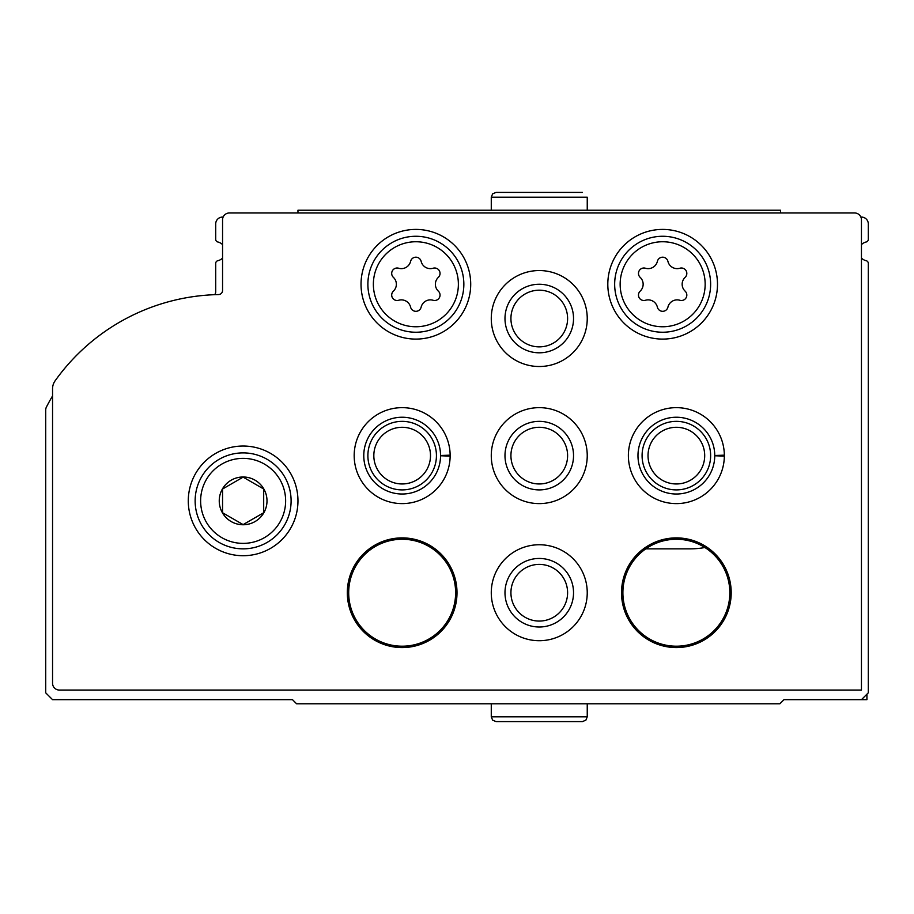 <?xml version="1.0" encoding="UTF-8"?>
<svg xmlns="http://www.w3.org/2000/svg" width="914" height="914" viewBox="0 0 914 914"><rect width="100%" height="100%" fill="white"/><g stroke="black" fill="none" stroke-linecap="round" stroke-linejoin="round"><path stroke-width="1.37" d="M704.9 547.509A82.26 82.26 0 0 1 690.07 548.857L645.798 548.857M861.445 258.068A9.597 9.597 0 0 0 866.164 260.707A2.742 2.742 0 0 1 868.3 263.381L868.3 692.812L861.445 699.667L783.984 699.667L779.871 703.78L296.593 703.78L292.48 699.667L52.555 699.667L45.7 692.812L45.7 410.1A6.855 6.855 0 0 1 46.454 406.97A205.65 205.65 0 0 1 52.555 395.933M222.559 258.068A9.597 9.597 0 0 1 217.84 260.707A2.742 2.742 0 0 0 215.704 263.381L215.704 291.863A4.113 4.113 0 0 1 214.584 294.696M223.13 217.075L222.559 217.075A6.855 6.855 0 0 0 215.704 223.93L215.704 239.319A2.742 2.742 0 0 0 217.84 241.993A9.597 9.597 0 0 1 222.559 244.632M860.874 217.075L861.445 217.075A6.855 6.855 0 0 1 868.3 223.93L868.3 239.319A2.742 2.742 0 0 1 866.164 241.993A9.597 9.597 0 0 0 861.445 244.632M861.445 699.667L866.929 699.667L866.929 694.183M854.59 212.962A6.855 6.855 0 0 1 861.445 219.817L861.445 690.07L59.41 690.07A6.855 6.855 0 0 1 52.555 683.215L52.555 388.77A13.71 13.71 0 0 1 55.103 380.818A205.65 205.65 0 0 1 218.526 294.571A4.113 4.113 0 0 0 222.559 290.469L222.559 219.817A6.855 6.855 0 0 1 229.414 212.962L854.59 212.962M188.284 500.872A54.84 54.84 0 0 1 270.544 453.378A54.84 54.84 0 0 1 270.544 548.366A54.84 54.84 0 0 1 188.284 500.872M361.03 284.254A54.84 54.84 0 0 1 443.29 236.76A54.84 54.84 0 0 1 443.29 331.748A54.84 54.84 0 0 1 361.03 284.254M607.81 284.254A54.84 54.84 0 0 1 690.07 236.76A54.84 54.84 0 0 1 690.07 331.748A54.84 54.84 0 0 1 607.81 284.254M491.275 318.529A47.985 47.985 0 0 1 563.253 276.976A47.985 47.985 0 0 1 563.253 360.082A47.985 47.985 0 0 1 491.275 318.529M354.175 455.629A47.985 47.985 0 0 1 402.4 407.644A47.985 47.985 0 0 1 450.145 456.097L440.548 455.766A38.388 38.388 0 0 1 382.932 488.853A38.388 38.388 0 0 1 382.932 422.405A38.388 38.388 0 0 1 440.548 455.492L450.145 455.161A47.985 47.985 0 0 0 378.03 414.156A47.985 47.985 0 0 0 378.03 497.102A47.985 47.985 0 0 0 450.145 456.097A47.985 47.985 0 0 1 378.03 497.102A47.985 47.985 0 0 1 378.03 414.156A47.985 47.985 0 0 1 450.145 455.161M491.275 455.629A47.985 47.985 0 0 1 563.253 414.076A47.985 47.985 0 0 1 563.253 497.182A47.985 47.985 0 0 1 491.275 455.629M628.375 455.629A47.985 47.985 0 0 1 676.6 407.644A47.985 47.985 0 0 1 724.345 456.097L714.748 455.766A38.388 38.388 0 0 1 657.132 488.853A38.388 38.388 0 0 1 657.132 422.405A38.388 38.388 0 0 1 714.748 455.492L724.345 455.161A47.985 47.985 0 0 0 652.23 414.156A47.985 47.985 0 0 0 652.23 497.102A47.985 47.985 0 0 0 724.345 456.097A47.985 47.985 0 0 1 652.23 497.102A47.985 47.985 0 0 1 652.23 414.156A47.985 47.985 0 0 1 724.345 455.161M491.275 592.729A47.985 47.985 0 0 1 563.253 551.176A47.985 47.985 0 0 1 563.253 634.282A47.985 47.985 0 0 1 491.275 592.729M347.32 592.729A54.84 54.84 0 0 1 429.58 545.235A54.84 54.84 0 0 1 429.58 640.223A54.84 54.84 0 0 1 347.32 592.729M621.52 592.729A54.84 54.84 0 0 1 703.78 545.235A54.84 54.84 0 0 1 703.78 640.223A54.84 54.84 0 0 1 621.52 592.729M622.891 592.729A53.469 53.469 0 0 1 703.095 546.423A53.469 53.469 0 0 1 703.095 639.035A53.469 53.469 0 0 1 622.891 592.729M348.691 592.729A53.469 53.469 0 0 1 428.894 546.423A53.469 53.469 0 0 1 428.894 639.035A53.469 53.469 0 0 1 348.691 592.729M504.985 592.729A34.275 34.275 0 0 1 556.398 563.047A34.275 34.275 0 0 1 556.398 622.411A34.275 34.275 0 0 1 504.985 592.729M510.926 592.729A28.334 28.334 0 0 1 553.427 568.188A28.334 28.334 0 0 1 553.427 617.27A28.334 28.334 0 0 1 510.926 592.729M642.085 455.629A34.275 34.275 0 0 1 693.498 425.947A34.275 34.275 0 0 1 693.498 485.311A34.275 34.275 0 0 1 642.085 455.629M648.026 455.629A28.334 28.334 0 0 1 690.527 431.088A28.334 28.334 0 0 1 690.527 480.17A28.334 28.334 0 0 1 648.026 455.629M504.985 455.629A34.275 34.275 0 0 1 556.398 425.947A34.275 34.275 0 0 1 556.398 485.311A34.275 34.275 0 0 1 504.985 455.629M510.926 455.629A28.334 28.334 0 0 1 553.427 431.088A28.334 28.334 0 0 1 553.427 480.17A28.334 28.334 0 0 1 510.926 455.629M367.885 455.629A34.275 34.275 0 0 1 419.298 425.947A34.275 34.275 0 0 1 419.298 485.311A34.275 34.275 0 0 1 367.885 455.629M373.826 455.629A28.334 28.334 0 0 1 416.327 431.088A28.334 28.334 0 0 1 416.327 480.17A28.334 28.334 0 0 1 373.826 455.629M504.985 318.529A34.275 34.275 0 0 1 556.398 288.847A34.275 34.275 0 0 1 556.398 348.211A34.275 34.275 0 0 1 504.985 318.529M510.926 318.529A28.334 28.334 0 0 1 553.427 293.988A28.334 28.334 0 0 1 553.427 343.07A28.334 28.334 0 0 1 510.926 318.529M614.665 284.254A47.985 47.985 0 0 1 686.643 242.701A47.985 47.985 0 0 1 686.643 325.807A47.985 47.985 0 0 1 614.665 284.254A47.985 47.985 0 0 1 686.643 242.701A47.985 47.985 0 0 1 686.643 325.807A47.985 47.985 0 0 1 614.665 284.254M640.177 291.143A5.415 5.415 0 0 0 645.444 300.272A9.471 9.471 0 0 1 657.383 307.161A5.415 5.415 0 0 0 667.917 307.161A9.471 9.471 0 0 1 679.856 300.272A5.415 5.415 0 0 0 685.123 291.143A9.471 9.471 0 0 1 685.123 277.365A5.415 5.415 0 0 0 679.856 268.236A9.471 9.471 0 0 1 667.917 261.347A5.415 5.415 0 0 0 657.383 261.347A9.471 9.471 0 0 1 645.444 268.236A5.415 5.415 0 0 0 640.177 277.365A9.471 9.471 0 0 1 640.177 291.143M367.885 284.254A47.985 47.985 0 0 1 439.863 242.701A47.985 47.985 0 0 1 439.863 325.807A47.985 47.985 0 0 1 367.885 284.254A47.985 47.985 0 0 1 439.863 242.701A47.985 47.985 0 0 1 439.863 325.807A47.985 47.985 0 0 1 367.885 284.254M393.397 291.143A5.415 5.415 0 0 0 398.664 300.272A9.471 9.471 0 0 1 410.603 307.161A5.415 5.415 0 0 0 421.137 307.161A9.471 9.471 0 0 1 433.076 300.272A5.415 5.415 0 0 0 438.343 291.143A9.471 9.471 0 0 1 438.343 277.365A5.415 5.415 0 0 0 433.076 268.236A9.471 9.471 0 0 1 421.137 261.347A5.415 5.415 0 0 0 410.603 261.347A9.471 9.471 0 0 1 398.664 268.236A5.415 5.415 0 0 0 393.397 277.365A9.471 9.471 0 0 1 393.397 291.143M195.139 500.872A47.985 47.985 0 0 1 267.117 459.319A47.985 47.985 0 0 1 267.117 542.425A47.985 47.985 0 0 1 195.139 500.872A47.985 47.985 0 0 1 267.117 459.319A47.985 47.985 0 0 1 267.117 542.425A47.985 47.985 0 0 1 195.139 500.872M219.246 500.872A23.878 23.878 0 0 1 263.803 488.933A23.878 23.878 0 0 1 249.305 523.939A23.878 23.878 0 0 1 219.246 500.872M222.559 512.743L243.124 524.613L263.689 512.743L263.689 489.001L243.124 477.131L222.559 489.001L222.559 512.743L243.124 524.613L263.689 512.743L263.689 489.001L243.124 477.131L222.559 489.001L222.559 512.743M297.964 212.962L297.964 210.22L780.556 210.22L780.556 212.962M587.245 210.22L587.245 197.196L587.245 210.22M620.149 284.254A42.501 42.501 0 0 1 683.901 247.443A42.501 42.501 0 0 1 683.901 321.065A42.501 42.501 0 0 1 620.149 284.254M373.369 284.254A42.501 42.501 0 0 1 437.121 247.443A42.501 42.501 0 0 1 437.121 321.065A42.501 42.501 0 0 1 373.369 284.254M200.623 500.872A42.501 42.501 0 0 1 264.375 464.061A42.501 42.501 0 0 1 264.375 537.683A42.501 42.501 0 0 1 200.623 500.872M491.275 210.22L491.275 197.196L587.245 197.196M714.748 455.492A38.388 38.388 0 0 0 657.132 422.405A38.388 38.388 0 0 0 657.132 488.853A38.388 38.388 0 0 0 714.748 455.766M440.548 455.492A38.388 38.388 0 0 0 382.932 422.405A38.388 38.388 0 0 0 382.932 488.853A38.388 38.388 0 0 0 440.548 455.766M587.245 716.804L491.275 716.804L492.623 720.141L496.074 721.603L582.447 721.603L585.897 720.141L587.245 716.804L587.245 703.78M491.275 197.196L492.623 193.859L496.074 192.397L582.447 192.397M491.275 703.78L491.275 716.804"/></g></svg>
